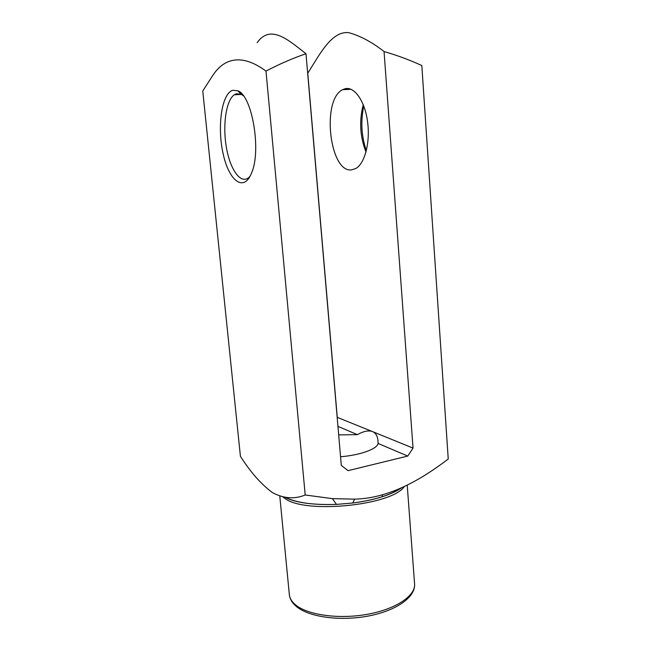 <?xml version="1.0" encoding="UTF-8"?>
<svg xmlns="http://www.w3.org/2000/svg" width="651" height="651" viewBox="0 0 651 651"><rect width="100%" height="100%" fill="white"/><g stroke="black" fill="none" stroke-linecap="round" stroke-linejoin="round"><path stroke-width="0.98" d="M338.675 434.884L357.383 434.648L337.95 426.389M357.383 434.648C363.649 431.165 368.702 430.148 372.527 431.597L337.169 417.34M257.129 42.681C270.71 23.574 288.719 40.386 305.994 53.716L341.295 465.392L348.049 470.649L407.754 456.058L413.043 448.108L384.057 51.551C371.908 42.046 360.141 35.756 348.749 32.688C331.18 30.589 318.835 56.189 307.76 73.14L337.259 417.218M305.994 53.716C292.462 58.387 279.133 64.189 265.999 71.105C245.549 55.962 226.271 54.904 212.755 75.467L202.762 90.994L240.414 456.278C250.407 472.032 261.027 484.092 272.248 492.465C283.397 498.585 294.382 499.423 305.197 494.996L332.36 498.633L354.632 499.138C388.981 498.397 420.985 479.754 448.238 459.02L421.824 65.531C409.739 59.998 397.151 55.335 384.057 51.551M363.771 106.023C360.54 121.306 361.403 136.173 366.35 150.641M232.757 90.294C221.56 93.492 217.011 127.238 223.187 153.97C229.038 181.084 243.913 192.533 251.563 172.971C261.515 150.853 252.271 95.681 237.81 90.798L232.757 90.294M265.999 71.105L305.197 494.996M413.043 448.108L372.527 431.597C375.741 432.923 377.564 436.048 378.011 440.971L378.076 443.445C377.409 448.913 360.32 455.171 340.554 456.758M351.63 169.854C329.658 173.19 321.195 99.823 342.629 89.692L345.152 88.723C354.502 86.323 364.902 101.157 367.587 121.818C370.378 142.447 364.78 163.539 355.828 168.503L351.63 169.854M407.754 456.058L378.076 443.445M243.409 95.811L241.09 94.273L236.403 93.76L234.311 94.761C226.06 100.36 222.561 125.008 226.296 146.874C229.901 168.837 240.056 183.916 248.251 177.992L249.984 176.413M363.25 104.673C359.075 120.948 359.987 136.734 365.992 152.025M285.594 497.494C296.807 502.865 313.774 505.168 336.494 504.403L352.761 503.011C374.463 500.033 390.478 495.094 400.813 488.201M404.255 486.623C391.983 505.371 305.449 514.168 285.122 498.585L282.965 497.03M295.302 604.649C307.191 614.967 338.634 619.508 367.27 614.316C395.963 609.206 415.729 595.714 414.581 583.866C415.623 597.528 395.678 611.02 367.522 616.188C339.277 621.355 308.289 617.034 295.839 606.048C291.941 602.614 289.776 598.798 289.337 594.599C289.687 598.196 291.681 601.548 295.302 604.649M401.171 488.047L399.73 489.031C396.589 491.066 392.341 493.1 387.011 495.134C377.368 498.658 365.952 501.286 352.761 503.011L354.632 499.138M285.398 497.462C295.725 502.767 312.765 505.078 336.494 504.403L332.36 498.633M279.792 496.143L289.337 594.599M407.225 485.182L414.581 583.866M241.399 94.428L234.311 94.761M241.09 94.273L237.81 90.798M351.044 89.293L342.629 89.692M382.275 494.874L382.422 496.713"/></g></svg>
